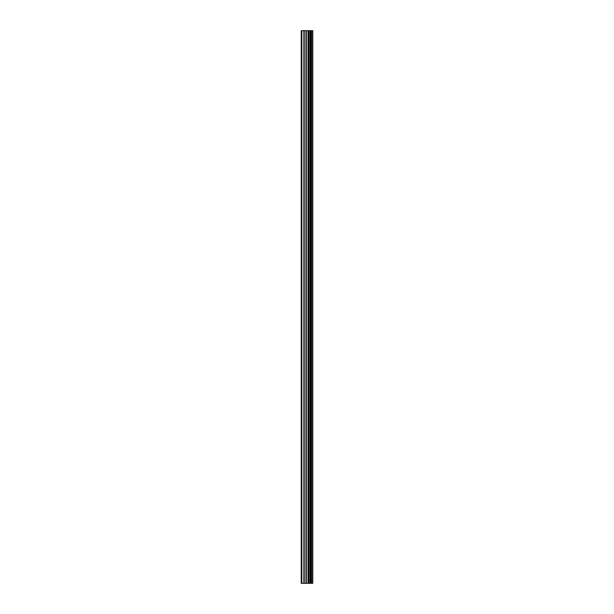 <?xml version="1.0" encoding="UTF-8"?>
<svg xmlns="http://www.w3.org/2000/svg" width="614" height="614" viewBox="0 0 614 614"><rect width="100%" height="100%" fill="white"/><g stroke="black" fill="none" stroke-linecap="round" stroke-linejoin="round"><path stroke-width="0.92" d="M305.964 583.3L312.764 583.3L312.764 30.7L301.236 30.7L301.236 583.3L305.964 583.3L305.964 30.7M310.239 30.7L310.239 583.3L310.231 30.7M311.39 30.7L311.39 583.3L311.375 30.7M312.687 583.3L312.687 30.7M312.549 583.3L312.549 30.7M309.065 583.3L309.065 30.7M308.865 583.3L308.865 30.7M301.835 583.3L301.835 30.7M311.452 583.3L311.452 30.7M311.206 583.3L311.206 30.7M310.408 583.3L310.408 30.7M310.17 583.3L310.17 30.7M308.389 583.3L308.389 30.7M308.051 583.3L308.051 30.7M306.302 583.3L306.302 30.7M304.214 583.3L304.214 30.7M303.876 583.3L303.876 30.7"/></g></svg>
